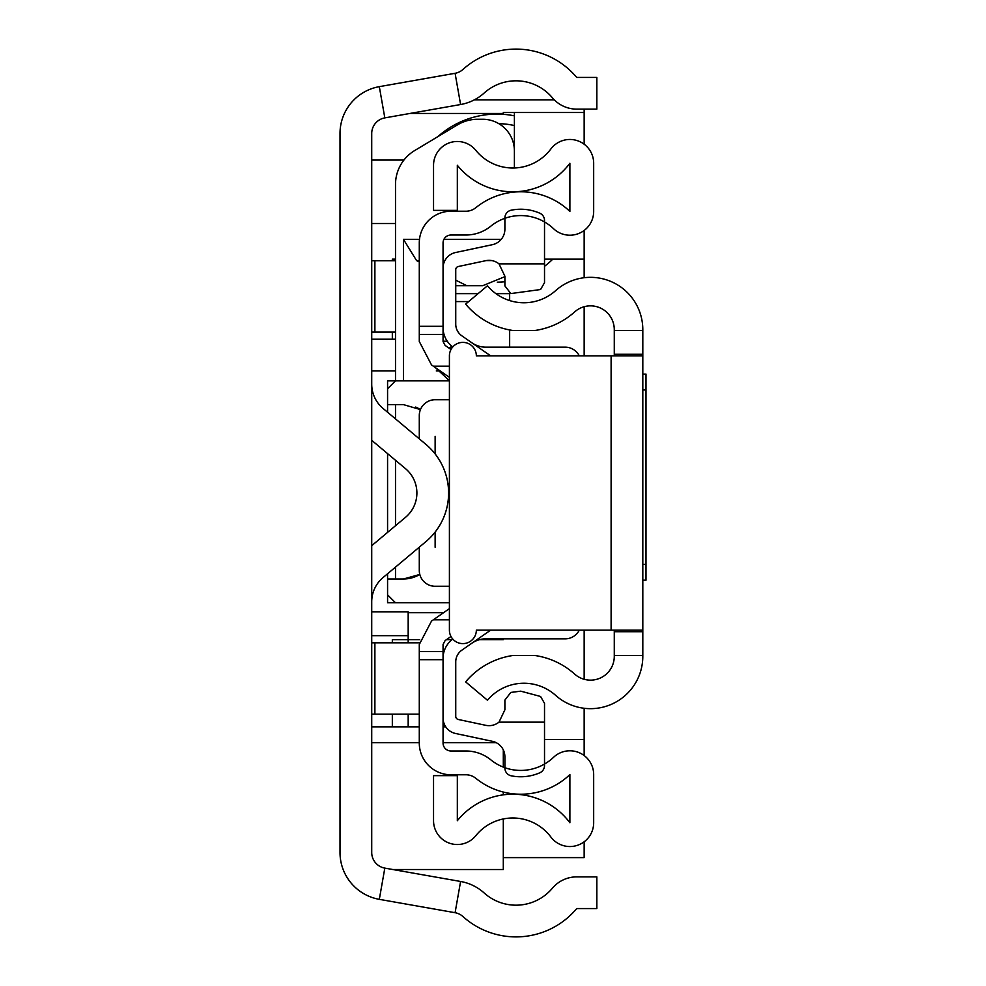 <?xml version="1.0" encoding="UTF-8"?>
<svg xmlns="http://www.w3.org/2000/svg" width="986" height="986" viewBox="0 0 986 986"><rect width="100%" height="100%" fill="white"/><g stroke="black" fill="none" stroke-linecap="round" stroke-linejoin="round"><path stroke-width="1.48" d="M455.088 73.297L379.314 86.657A47.562 47.562 0 0 0 340.01 133.504L340.01 852.496A47.562 47.562 0 0 0 379.314 899.343L455.088 912.703A15.85 15.85 0 0 1 462.939 916.536A79.262 79.262 0 0 0 576.711 908.574L596.838 908.574L596.838 876.874L576.711 876.874A31.712 31.712 0 0 0 552.419 888.201A47.562 47.562 0 0 1 484.163 892.971A47.562 47.562 0 0 0 460.598 881.472L384.823 868.111A15.85 15.85 0 0 1 371.722 852.496L371.722 133.504A15.85 15.85 0 0 1 384.823 117.889L460.598 104.528A47.562 47.562 0 0 0 484.163 93.029A47.562 47.562 0 0 1 552.419 97.799A31.712 31.712 0 0 0 576.711 109.126L596.838 109.126L596.838 77.426L576.711 77.426A79.262 79.262 0 0 0 462.939 69.464A15.85 15.85 0 0 1 455.088 73.297L460.598 104.528M371.722 440.323L405.566 468.707A31.712 31.712 0 0 1 405.566 517.293L371.722 545.677M371.722 601.854A31.712 31.712 0 0 1 383.061 577.549L425.94 541.585A63.412 63.412 0 0 0 425.94 444.415L383.061 408.45A31.712 31.712 0 0 1 371.722 384.146M419.284 714.16L371.722 714.16M374.89 714.16L374.89 642.81L371.722 642.81M374.89 642.81L419.333 642.81M395.497 332.085L371.722 332.085M374.89 332.085L374.89 260.748L371.722 260.748M374.89 260.748L395.497 260.748M584.156 144.227L584.156 112.515L503.304 112.515L503.304 114.327A88.777 88.777 0 0 0 437.833 136.66M584.156 230.441L584.156 259.158L544.519 259.158M395.497 259.158L392.329 259.158L392.329 260.748M440.138 370.933L436.293 370.933M395.497 370.933L371.722 370.933M479.504 639.643L503.304 639.643L503.304 638.854M395.497 339.221L371.722 339.221M371.722 611.899L408.179 611.899L408.179 639.643L419.703 639.643M392.773 869.516L503.304 869.516L503.304 818.959M503.304 794.852L503.304 792.054M503.304 767.12L503.304 749.89M392.329 642.81L392.329 639.643L408.179 639.643L408.179 642.81M392.329 714.16L392.329 726.842M584.156 355.872L584.156 306.72M584.156 277.707L584.156 259.158M584.156 630.128L584.156 679.28M584.156 708.293L584.156 755.559M584.156 841.773L584.156 857.623L503.304 857.623M584.156 112.515L584.156 109.126M451.736 348.292L448.186 347.553M443.564 612.688L408.179 612.688M446.461 639.643L452.093 639.643M371.722 223.489L395.497 223.489M392.329 332.085L392.329 339.221M514.396 166.819L514.396 112.515M403.915 160.077L371.722 160.077M503.304 113.452L409.954 113.452M554.28 99.832L474.365 99.832M371.722 726.842L419.284 726.842M443.059 726.842L445.758 726.842M408.179 726.842L408.179 714.16M514.396 115.83A88.777 88.777 0 0 0 503.304 114.327M514.396 125.555A79.262 79.262 0 0 0 498.78 123.644M497.301 282.156A79.262 79.262 0 0 0 504.894 281.749M544.519 266.294A79.262 79.262 0 0 0 552.789 259.158M387.572 412.234L387.572 380.842L449.406 380.842M509.651 329.953L509.651 347.146M509.651 300.57L509.651 293.643L495.909 293.643M387.572 453.609L387.572 532.391M387.572 573.766L387.572 602.779L449.406 602.779M403.434 579.004A31.712 31.712 0 0 0 419.802 574.444L403.434 579.004L387.572 579.004L387.572 594.854L395.497 602.779M449.406 499.742L448.248 499.742M435.134 532.083L435.134 547.292M447.952 483.88L449.406 483.88M415.636 407.058A31.712 31.712 0 0 1 420.455 409.584L403.434 404.617L387.572 404.617L387.572 388.767L395.497 380.842L395.497 184.505A39.637 39.637 0 0 1 414.749 150.513L457.43 124.902A39.637 39.637 0 0 1 477.816 119.257L482.696 119.257A31.712 31.712 0 0 1 514.396 150.969L514.396 167.977M435.134 436.33L435.134 453.917M395.497 579.004L395.497 567.123M395.497 525.735L395.497 460.265M395.497 418.877L395.497 404.617L403.434 404.617M478.099 293.643L455.742 293.643M449.406 380.756L435.356 367.593M455.742 285.718L466.846 285.718L455.742 280.172M419.284 261.943L416.573 260.587L403.434 239.315L403.434 380.842M504.894 276.659L482.696 285.718L466.846 285.718M642.81 355.872L642.81 630.128L476.349 630.128A13.471 13.471 0 0 1 462.878 643.611A13.471 13.471 0 0 1 449.406 630.128L449.406 355.872A13.471 13.471 0 0 1 462.878 342.389A13.471 13.471 0 0 1 476.349 355.872L642.81 355.872L642.81 329.644A52.32 52.32 0 0 0 555.623 290.648A47.562 47.562 0 0 1 487.478 285.767L465.626 304.119A76.095 76.095 0 0 0 512.954 330.507L534.868 330.507L512.954 330.507M642.81 630.128L642.81 655.493L614.278 655.493L614.278 630.128M512.954 655.493L534.868 655.493L512.954 655.493A76.095 76.095 0 0 0 465.626 681.881L487.478 700.233A47.562 47.562 0 0 1 555.623 695.352A52.32 52.32 0 0 0 642.81 656.356L642.81 655.493M642.81 330.507L614.278 330.507L614.278 329.644A23.775 23.775 0 0 0 574.641 311.921A76.095 76.095 0 0 1 534.868 330.507M534.868 655.493A76.095 76.095 0 0 1 574.641 674.079A23.775 23.775 0 0 0 614.278 656.356L614.278 655.493M614.278 355.872L614.278 330.507M642.81 374.101L645.99 374.101L645.99 580.199L642.81 580.199M443.059 659.708L443.059 743.062A7.925 7.925 0 0 0 450.984 750.987L465.86 750.987A39.637 39.637 0 0 1 490.806 759.824A47.562 47.562 0 0 0 553.503 757.347A23.775 23.775 0 0 1 593.671 774.589L593.671 822.743A23.775 23.775 0 0 1 550.866 837.015A47.562 47.562 0 0 0 475.831 835.66A23.775 23.775 0 0 1 433.544 820.709L433.544 775.637L457.331 775.637L457.331 820.709A71.337 71.337 0 0 1 569.883 822.743L569.883 774.589A71.337 71.337 0 0 1 475.831 778.311A15.85 15.85 0 0 0 465.86 774.774L450.984 774.774A31.712 31.712 0 0 1 419.284 743.062L419.284 659.708L443.059 659.708L443.059 644.499L445.105 640.592L450.996 636.488M419.284 659.708L419.284 644.499L431.523 621.069L449.406 608.621M450.996 349.512L445.105 345.408L443.059 341.501L443.059 242.938A7.925 7.925 0 0 1 450.984 235.013L465.86 235.013A39.637 39.637 0 0 0 490.806 226.176A47.562 47.562 0 0 1 553.503 228.653A23.775 23.775 0 0 0 593.671 211.411L593.671 163.257A23.775 23.775 0 0 0 550.866 148.985A47.562 47.562 0 0 1 475.831 150.34A23.775 23.775 0 0 0 433.544 165.291L433.544 210.363L457.331 210.363L457.331 165.291A71.337 71.337 0 0 0 569.883 163.257L569.883 211.411A71.337 71.337 0 0 0 475.831 207.689A15.85 15.85 0 0 1 465.86 211.226L450.984 211.226A31.712 31.712 0 0 0 419.284 242.938L419.284 326.292L443.059 326.292M449.406 377.379L431.523 364.931L419.284 341.501L419.284 326.292M419.284 334.464L443.059 334.464M419.284 651.536L443.059 651.536M449.406 586.276L435.134 586.276A15.85 15.85 0 0 1 419.284 570.426L419.284 547.181M419.284 438.819L419.284 415.574A15.85 15.85 0 0 1 435.134 399.724L449.406 399.724M452.82 639.088A23.775 23.775 0 0 0 443.059 658.303L443.059 717.993A15.85 15.85 0 0 0 455.618 733.498L492.334 741.299A15.85 15.85 0 0 1 504.894 756.804L504.894 768.045A7.925 7.925 0 0 0 511.229 775.809A47.562 47.562 0 0 0 539.773 772.802A7.925 7.925 0 0 0 544.519 765.543L544.519 703.338L540.562 696.473L520.744 691.161L510.834 692.431L504.894 700.097L504.894 709.797L498.99 722.146A15.85 15.85 0 0 1 485.741 725.314L458.256 719.472A3.168 3.168 0 0 1 455.742 716.366L455.742 661.889A14.272 14.272 0 0 1 461.867 650.168L490.658 630.128M579.287 355.872A15.85 15.85 0 0 0 565.138 347.146L485.593 347.146A23.775 23.775 0 0 1 472.011 342.881M490.658 355.872L461.867 335.832A14.272 14.272 0 0 1 455.742 324.111L455.742 269.634A3.168 3.168 0 0 1 458.256 266.528L485.741 260.686A15.85 15.85 0 0 1 498.99 263.854L504.894 276.203L504.894 285.903L510.834 293.569L540.562 289.527L544.519 282.662L544.519 220.457A7.925 7.925 0 0 0 539.773 213.198A47.562 47.562 0 0 0 511.229 210.191A7.925 7.925 0 0 0 504.894 217.955L504.894 229.196A15.85 15.85 0 0 1 492.334 244.701L455.618 252.502A15.85 15.85 0 0 0 443.059 268.007L443.059 327.697A23.775 23.775 0 0 0 452.82 346.912M498.99 722.146L544.519 722.146M472.011 643.118A23.775 23.775 0 0 1 485.593 638.854L565.138 638.854A15.85 15.85 0 0 0 579.287 630.128M544.519 263.854L498.99 263.854M475.659 641.023L479.369 639.68M479.369 346.32L475.659 344.977M379.314 86.657L384.823 117.889M379.314 899.343L384.823 868.111M455.088 912.703L460.598 881.472M408.179 635.674L371.722 635.674M496.254 742.692L443.059 742.692M419.284 742.692L371.722 742.692M544.519 739.525L584.156 739.525M450.984 345.433L450.984 348.144M443.059 341.205L447.262 341.205M455.742 301.568L468.646 301.568M501.245 239.315L443.934 239.315M419.494 239.315L403.434 239.315M416.573 260.587L419.284 260.587M443.059 260.587L444.908 260.587M486.295 260.587L491.78 260.587M642.81 631.718L614.278 631.718M642.81 354.282L614.278 354.282M611.11 630.128L611.11 355.872M645.99 389.951L642.81 389.951M645.99 564.337L642.81 564.337M433.31 619.824L449.406 619.824M433.31 366.176L449.406 366.176"/></g></svg>
